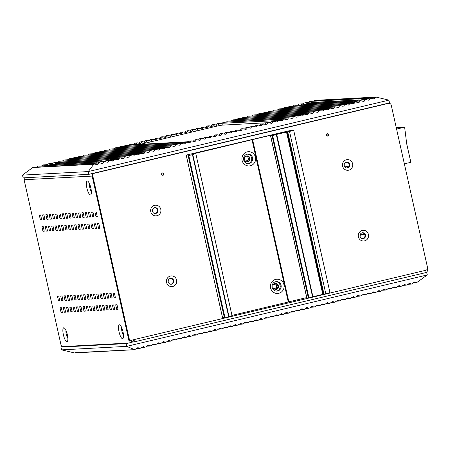 <?xml version="1.0" encoding="UTF-8"?>
<svg xmlns="http://www.w3.org/2000/svg" width="450" height="450" viewBox="0 0 450 450"><rect width="100%" height="100%" fill="white"/><g stroke="black" fill="none" stroke-linecap="round" stroke-linejoin="round"><path stroke-width="0.67" d="M425.723 272.616A2.379 2.284 -93.1 0 0 427.365 269.786L427.23 269.196M24.727 179.601L24.092 179.752L60.885 344.351A2.379 0.647 -103.4 0 0 62.061 346.635L128.829 343.046A2.379 0.647 -103.4 0 0 128.858 343.041L131.085 342.512A2.379 0.647 76.6 0 0 131.197 340.2A2.379 2.284 86.9 0 0 133.937 341.955A2.379 0.647 -103.4 0 0 133.965 341.949A2.379 0.647 -103.4 0 0 134.072 339.598L131.844 340.127A2.379 2.284 86.9 0 1 131.456 340.189L130.798 340.223A2.379 2.284 -93.1 0 1 128.447 338.377L92.171 176.091A2.379 2.284 -93.1 0 1 93.881 173.244L387.827 103.393A2.379 2.284 -93.1 0 1 388.215 103.337L388.873 103.303A2.379 2.284 86.9 0 0 388.479 103.359L389.486 102.904M133.442 339.75L133.937 341.955M388.479 103.359L94.534 173.211A2.379 2.284 86.9 0 0 92.824 176.057L129.099 338.338A2.379 2.284 86.9 0 0 131.456 340.189M249.322 158.282A2.97 2.857 86.9 0 0 246.713 155.976A2.97 2.857 -93.1 0 1 247.028 161.871A2.97 2.857 86.9 0 0 249.322 158.282M277.824 285.789A2.97 2.857 86.9 0 0 275.209 283.483A2.97 2.857 -93.1 0 1 275.529 289.384A2.97 2.857 86.9 0 0 277.824 285.789M170.769 284.248A2.97 2.857 86.9 0 0 170.454 278.347M133.999 341.938L425.655 272.632A2.379 0.647 76.6 0 0 425.689 272.632A2.379 0.647 76.6 0 0 425.79 270.281A2.379 2.284 86.9 0 0 427.5 267.435L391.224 105.148A2.379 2.284 86.9 0 0 388.873 103.303M328.641 134.668A1.187 1.142 -93.1 0 1 327.594 136.119A1.187 1.142 -93.1 0 1 326.413 135.197A1.187 1.142 -93.1 0 1 327.465 133.746A1.187 1.142 -93.1 0 1 328.641 134.668M163.856 173.829A1.187 1.142 -93.1 0 1 162.804 175.281A1.187 1.142 -93.1 0 1 161.629 174.358A1.187 1.142 -93.1 0 1 162.675 172.907A1.187 1.142 -93.1 0 1 163.856 173.829M278.483 285.756A2.97 2.857 86.9 0 0 275.535 283.449A2.97 2.857 86.9 0 0 272.914 287.077A2.97 2.857 86.9 0 0 275.856 289.384A2.97 2.857 86.9 0 0 278.483 285.756M249.981 158.243A2.97 2.857 86.9 0 0 247.039 155.936A2.97 2.857 86.9 0 0 244.412 159.57A2.97 2.857 86.9 0 0 247.354 161.876A2.97 2.857 86.9 0 0 249.981 158.243M362.593 238.663A2.97 2.857 86.9 0 0 362.278 232.768M154.969 213.536A2.97 2.857 86.9 0 0 154.648 207.641M346.787 167.957A2.97 2.857 86.9 0 0 346.472 162.056M327.139 133.813A1.187 1.142 -93.1 0 1 327.262 136.091M162.472 175.247A1.187 1.142 86.9 0 0 162.354 172.974M246.223 156.105A2.97 2.857 -93.1 0 1 246.532 161.792M274.725 283.618A2.97 2.857 -93.1 0 1 275.034 289.305M94.534 173.211L387.827 103.393M273.741 288.574L276.587 287.899M93.358 173.273L93.881 173.244A2.379 2.284 86.9 0 0 92.171 176.091L128.964 340.695L131.001 340.211M128.858 343.041A2.379 0.647 -103.4 0 0 128.964 340.695M131.085 342.512A2.379 0.647 76.6 0 1 131.057 342.517L128.891 343.035M121.624 327.454A4.759 1.294 -103.4 0 0 123.486 335.284M89.499 183.718A4.759 1.294 -103.4 0 0 91.356 191.542M65.987 330.446A4.759 1.294 -103.4 0 0 67.849 338.271M60.036 307.8L61.346 307.727L62.381 312.362L61.071 312.435L60.036 307.8M62.331 312.137L61.071 312.435M24.092 179.752L24.75 179.713A2.379 2.284 -93.1 0 1 25.144 177.756M63.309 307.62L64.62 307.553L65.655 312.188L64.344 312.261L63.309 307.62M66.583 307.446L67.894 307.378L68.929 312.013L67.618 312.081L66.583 307.446M69.857 307.271L71.162 307.198L72.203 311.839L70.892 311.906L69.857 307.271M73.131 307.097L74.436 307.024L75.476 311.659L74.166 311.732L73.131 307.097M76.399 306.917L77.709 306.849L78.744 311.484L77.439 311.558L76.399 306.917M79.672 306.743L80.983 306.669L82.018 311.31L80.713 311.377L79.672 306.743M82.946 306.568L84.257 306.495L85.292 311.136L83.981 311.203L82.946 306.568M86.22 306.388L87.531 306.321L88.566 310.956L87.255 311.029L86.22 306.388M89.494 306.214L90.804 306.146L91.839 310.781L90.529 310.849L89.494 306.214M92.767 306.039L94.073 305.966L95.113 310.607L93.802 310.674L92.767 306.039M96.041 305.865L97.346 305.792L98.387 310.427L97.076 310.5L96.041 305.865M99.309 305.685L100.62 305.618L101.655 310.252L100.35 310.326L99.309 305.685M102.583 305.511L103.894 305.443L104.929 310.078L103.618 310.146L102.583 305.511M105.857 305.336L107.168 305.263L108.203 309.904L106.892 309.971L105.857 305.336M109.131 305.162L110.441 305.089L111.476 309.724L110.166 309.797L109.131 305.162M112.404 304.982L113.715 304.914L114.75 309.549L113.439 309.623L112.404 304.982M115.678 304.808L116.983 304.74L118.024 309.375L116.713 309.442L115.678 304.808M57.448 296.207L58.753 296.134L59.794 300.774L58.483 300.842L57.448 296.207M60.716 296.032L62.027 295.959L63.062 300.594L61.757 300.668L60.716 296.032M63.99 295.853L65.301 295.785L66.336 300.42L65.025 300.493L63.99 295.853M67.264 295.678L68.574 295.611L69.609 300.246L68.299 300.313L67.264 295.678M70.538 295.504L71.848 295.431L72.883 300.071L71.572 300.139L70.538 295.504M73.811 295.329L75.122 295.256L76.157 299.891L74.846 299.964L73.811 295.329M77.085 295.149L78.39 295.082L79.431 299.717L78.12 299.79L77.085 295.149M80.353 294.975L81.664 294.902L82.699 299.543L81.394 299.61L80.353 294.975M83.627 294.801L84.938 294.728L85.972 299.363L84.668 299.436L83.627 294.801M86.901 294.621L88.211 294.553L89.246 299.188L87.936 299.261L86.901 294.621M90.174 294.446L91.485 294.379L92.52 299.014L91.209 299.081L90.174 294.446M93.448 294.272L94.759 294.199L95.794 298.839L94.483 298.907L93.448 294.272M96.722 294.098L98.027 294.024L99.067 298.659L97.757 298.733L96.722 294.098M99.996 293.918L101.301 293.85L102.341 298.485L101.031 298.558L99.996 293.918M103.264 293.743L104.574 293.676L105.609 298.311L104.304 298.378L103.264 293.743M106.538 293.569L107.848 293.496L108.883 298.136L107.578 298.204L106.538 293.569M109.811 293.394L111.122 293.321L112.157 297.956L110.846 298.029L109.811 293.394M113.085 293.214L114.396 293.147L115.431 297.782L114.12 297.855L113.085 293.214M41.901 226.654L43.206 226.586L44.246 231.221L42.936 231.294L41.901 226.654M45.174 226.479L46.479 226.412L47.52 231.047L46.209 231.114L45.174 226.479M48.443 226.305L49.753 226.232L50.788 230.873L49.483 230.94L48.443 226.305M51.716 226.131L53.027 226.058L54.062 230.692L52.757 230.766L51.716 226.131M54.99 225.951L56.301 225.883L57.336 230.518L56.025 230.591L54.99 225.951M58.264 225.776L59.574 225.709L60.609 230.344L59.299 230.411L58.264 225.776M61.538 225.602L62.848 225.529L63.883 230.169L62.572 230.237L61.538 225.602M64.811 225.428L66.116 225.354L67.157 229.989L65.846 230.062L64.811 225.428M68.085 225.248L69.39 225.18L70.431 229.815L69.12 229.888L68.085 225.248M71.353 225.073L72.664 225L73.699 229.641L72.394 229.708L71.353 225.073M74.627 224.899L75.938 224.826L76.972 229.461L75.668 229.534L74.627 224.899M77.901 224.719L79.211 224.651L80.246 229.286L78.936 229.359L77.901 224.719M81.174 224.544L82.485 224.477L83.52 229.112L82.209 229.179L81.174 224.544M84.448 224.37L85.759 224.297L86.794 228.938L85.483 229.005L84.448 224.37M87.722 224.196L89.027 224.123L90.067 228.757L88.757 228.831L87.722 224.196M90.996 224.016L92.301 223.948L93.336 228.583L92.031 228.656L90.996 224.016M94.264 223.841L95.574 223.774L96.609 228.409L95.304 228.476L94.264 223.841M97.538 223.667L98.848 223.594L99.883 228.234L98.573 228.302L97.538 223.667M39.307 215.066L40.618 214.993L41.653 219.628L40.343 219.701L39.307 215.066M42.581 214.886L43.892 214.819L44.927 219.454L43.616 219.527L42.581 214.886M45.855 214.712L47.166 214.644L48.201 219.279L46.89 219.347L45.855 214.712M49.129 214.537L50.434 214.464L51.474 219.105L50.164 219.172L49.129 214.537M52.402 214.363L53.708 214.29L54.748 218.925L53.438 218.998L52.402 214.363M55.671 214.183L56.981 214.116L58.016 218.751L56.711 218.824L55.671 214.183M58.944 214.009L60.255 213.941L61.29 218.576L59.979 218.644L58.944 214.009M62.218 213.834L63.529 213.761L64.564 218.402L63.253 218.469L62.218 213.834M65.492 213.654L66.803 213.587L67.837 218.222L66.527 218.295L65.492 213.654M68.766 213.48L70.076 213.412L71.111 218.047L69.801 218.121L68.766 213.48M72.039 213.306L73.344 213.232L74.385 217.873L73.074 217.941L72.039 213.306M75.308 213.131L76.618 213.058L77.653 217.693L76.348 217.766L75.308 213.131M78.581 212.951L79.892 212.884L80.927 217.519L79.622 217.592L78.581 212.951M81.855 212.777L83.166 212.709L84.201 217.344L82.89 217.412L81.855 212.777M85.129 212.602L86.439 212.529L87.474 217.17L86.164 217.237L85.129 212.602M88.403 212.428L89.713 212.355L90.748 216.99L89.438 217.063L88.403 212.428M91.676 212.248L92.981 212.181L94.022 216.816L92.711 216.889L91.676 212.248M94.95 212.074L96.255 212.006L97.296 216.641L95.985 216.709L94.95 212.074M122.552 338.692A7.133 1.935 -103.4 0 0 123.114 338.271A7.133 1.935 -103.4 0 0 122.884 331.29A7.133 1.935 -103.4 0 0 119.948 324.951A7.133 1.935 -103.4 0 0 119.447 324.782A7.133 1.935 -103.4 0 0 119.036 331.841A7.133 1.935 -103.4 0 0 122.552 338.692M90.427 194.957A7.133 1.935 -103.4 0 0 90.984 194.535A7.133 1.935 -103.4 0 0 90.754 187.554A7.133 1.935 -103.4 0 0 87.817 181.215A7.133 1.935 -103.4 0 0 87.317 181.046A7.133 1.935 -103.4 0 0 86.906 188.106A7.133 1.935 -103.4 0 0 90.427 194.957M66.915 341.685A7.133 1.935 -103.4 0 0 67.472 341.263A7.133 1.935 -103.4 0 0 67.247 334.277A7.133 1.935 -103.4 0 0 64.311 327.943A7.133 1.935 -103.4 0 0 63.804 327.774A7.133 1.935 -103.4 0 0 63.399 334.834A7.133 1.935 -103.4 0 0 66.915 341.685M65.604 311.963L64.344 312.261M68.878 311.782L67.618 312.081M72.152 311.608L70.892 311.906M75.42 311.434L74.166 311.732M78.694 311.254L77.439 311.558M81.968 311.079L80.713 311.377M85.241 310.905L83.981 311.203M88.515 310.731L87.255 311.029M91.789 310.551L90.529 310.849M95.062 310.376L93.802 310.674M98.331 310.202L97.076 310.5M101.604 310.027L100.35 310.326M104.878 309.848L103.618 310.146M108.152 309.673L106.892 309.971M111.426 309.499L110.166 309.797M114.699 309.319L113.439 309.623M117.973 309.144L116.713 309.442M59.738 300.544L58.483 300.842M63.011 300.369L61.757 300.668M66.285 300.189L65.025 300.493M69.559 300.015L68.299 300.313M72.832 299.841L71.572 300.139M76.106 299.666L74.846 299.964M79.38 299.486L78.12 299.79M82.648 299.312L81.394 299.61M85.922 299.137L84.668 299.436M89.196 298.963L87.936 299.261M92.469 298.783L91.209 299.081M95.743 298.609L94.483 298.907M99.017 298.434L97.757 298.733M102.285 298.26L101.031 298.558M105.559 298.08L104.304 298.378M108.832 297.906L107.578 298.204M112.106 297.731L110.846 298.029M115.38 297.551L114.12 297.855M44.196 230.996L42.936 231.294M47.469 230.816L46.209 231.114M50.738 230.642L49.483 230.94M54.011 230.468L52.757 230.766M57.285 230.287L56.025 230.591M60.559 230.113L59.299 230.411M63.833 229.939L62.572 230.237M67.106 229.764L65.846 230.062M70.374 229.584L69.12 229.888M73.648 229.41L72.394 229.708M76.922 229.236L75.668 229.534M80.196 229.061L78.936 229.359M83.469 228.881L82.209 229.179M86.743 228.707L85.483 229.005M90.017 228.532L88.757 228.831M93.285 228.352L92.031 228.656M96.559 228.178L95.304 228.476M99.832 228.004L98.573 228.302M41.602 219.403L40.343 219.701M44.876 219.229L43.616 219.527M48.15 219.049L46.89 219.347M51.424 218.874L50.164 219.172M54.692 218.7L53.438 218.998M57.966 218.52L56.711 218.824M61.239 218.346L59.979 218.644M64.513 218.171L63.253 218.469M67.787 217.997L66.527 218.295M71.061 217.817L69.801 218.121M74.334 217.643L73.074 217.941M77.603 217.468L76.348 217.766M80.876 217.294L79.622 217.592M84.15 217.114L82.89 217.412M87.424 216.939L86.164 217.237M90.698 216.765L89.438 217.063M93.971 216.585L92.711 216.889M97.239 216.411L95.985 216.709M396.242 127.603L404.629 127.153L396.574 129.066M404.629 127.153L406.693 143.752L410.839 162.298L404.348 163.845M426.527 272.211L427.32 274.928L126.692 346.365L126.079 343.603L128.306 343.074M131.243 342.377L132.564 342.062M427.32 274.928L416.503 282.752M413.083 282.864L416.228 282.696L414.18 282.06M402.851 285.294L406.89 284.906L409.68 283.247L411.491 284.091L414.394 281.987M397.783 286.47L401.771 286.121L404.561 284.462L406.249 285.182M392.608 287.724L396.647 287.342L398.52 285.896L399.437 285.683L401.13 286.397M399.161 285.621L398.812 285.716M387.484 288.945L391.528 288.557L394.318 286.898L396.006 287.618M382.359 290.16L386.404 289.772L389.194 288.113L390.887 288.832M377.241 291.375L381.279 290.993L383.158 289.547L384.075 289.333L385.762 290.048M383.799 289.271L383.451 289.367M372.116 292.596L376.161 292.207L378.951 290.548L380.644 291.268M366.998 293.811L371.036 293.428L373.832 291.763L375.519 292.483M361.873 295.031L365.918 294.643L367.791 293.197L368.707 292.984L370.395 293.704M356.754 296.246L360.793 295.858L363.583 294.199L365.276 294.919M363.308 294.142L362.964 294.233M351.63 297.461L355.674 297.079L357.548 295.633L358.464 295.414L360.152 296.134M346.511 298.682L350.55 298.294L353.34 296.634L355.033 297.354M341.387 299.897L345.431 299.509L348.221 297.849L349.909 298.569M347.946 297.793L347.597 297.883M336.268 301.112L340.307 300.729L342.18 299.284L343.097 299.07L344.79 299.784M342.821 299.008L342.473 299.104M331.144 302.332L335.188 301.944L337.978 300.285L339.666 301.005M326.025 303.548L330.064 303.159L332.854 301.5L334.547 302.22M320.901 304.762L324.945 304.38L326.818 302.934L327.735 302.721L329.423 303.435M327.459 302.659L327.111 302.754M315.776 305.983L319.821 305.595L322.611 303.936L324.304 304.656M310.657 307.198L314.696 306.816L317.492 305.151L319.179 305.871M305.533 308.419L309.577 308.031L311.451 306.585L312.368 306.371L314.055 307.091M300.414 309.634L304.453 309.246L307.249 307.586L308.936 308.306M306.973 307.53L306.624 307.62M295.29 310.849L299.334 310.466L301.207 309.021L302.124 308.807L303.812 309.521M290.171 312.069L294.21 311.681L297 310.022L298.693 310.742M285.047 313.284L289.091 312.896L291.881 311.237L293.569 311.957M291.606 311.181L291.257 311.271M279.928 314.499L283.967 314.117L285.84 312.671L286.757 312.457L288.45 313.172M286.481 312.396L286.132 312.491M274.804 315.72L278.848 315.332L281.638 313.673L283.326 314.392M269.685 316.935L273.724 316.553L275.597 315.107L276.514 314.887L278.207 315.608M264.561 318.15L268.605 317.767L270.478 316.322L271.395 316.108L273.082 316.822M271.119 316.046L270.771 316.142M259.442 319.371L263.481 318.983L266.271 317.323L267.964 318.043M254.317 320.586L258.362 320.203L260.235 318.757L261.152 318.538L262.839 319.258M249.193 321.806L253.237 321.418L256.028 319.759L257.721 320.479M244.074 323.021L248.113 322.633L250.909 320.974L252.596 321.694M250.633 320.918L250.284 321.007M238.95 324.236L242.994 323.854L244.868 322.408L245.784 322.194L247.472 322.909M233.831 325.457L237.87 325.069L240.66 323.409L242.353 324.129M228.707 326.672L232.751 326.284L235.541 324.624L237.229 325.344M235.266 324.568L234.917 324.658M223.588 327.887L227.627 327.504L229.5 326.059L230.417 325.845L232.11 326.559M230.141 325.783L229.798 325.879M218.464 329.108L222.508 328.719L225.298 327.06L226.986 327.78M213.345 330.322L217.384 329.94L219.257 328.494L220.174 328.275L221.867 328.995M208.221 331.537L212.265 331.155L214.138 329.709L215.055 329.496L216.743 330.216M214.779 329.434L214.431 329.529M203.102 332.758L207.141 332.37L209.931 330.711L211.624 331.431M197.977 333.973L202.022 333.591L203.895 332.145L204.812 331.926L206.499 332.646M192.859 335.194L196.898 334.806L199.688 333.146L201.381 333.866M187.734 336.409L191.779 336.021L194.569 334.361L196.256 335.081M194.293 334.305L193.944 334.395M182.61 337.624L186.654 337.241L188.528 335.796L189.444 335.582L191.138 336.296M177.491 338.844L181.53 338.456L184.326 336.797L186.013 337.517M172.367 340.059L176.411 339.671L179.201 338.012L180.889 338.732M178.926 337.956L178.577 338.046M167.248 341.274L171.287 340.892L173.166 339.446L174.077 339.233L175.77 339.947M173.807 339.171L173.458 339.266M162.124 342.495L166.168 342.107L168.958 340.447L170.646 341.168M157.005 343.71L161.044 343.327L162.917 341.882L163.834 341.662L165.527 342.382M163.558 341.606L163.215 341.696M151.881 344.931L155.925 344.543L157.798 343.097L158.715 342.883L160.403 343.603M158.439 342.821L158.091 342.917M146.818 346.101L150.801 345.757L153.591 344.098L155.284 344.818M141.638 347.361L145.682 346.978L147.555 345.532L148.472 345.313L150.159 346.033M136.519 348.581L140.558 348.193L143.347 346.534L145.041 347.254M75.015 352.671L134.522 349.65L138.229 347.749L139.916 348.469M137.953 347.692L137.604 347.782M134.696 349.695L74.486 352.929L61.566 349.864L126.692 346.365L134.781 349.695M63.174 346.579L60.947 347.108L126.079 343.603M61.566 349.864L60.947 347.108M141.547 347.428L144.951 347.248M146.931 346.134L150.075 346.033M397.89 286.498L401.04 286.397M402.587 285.306L403.256 285.103M411.491 284.091L407.683 284.293M276.688 287.685L273.577 288.399M275.608 284.012L273.493 284.512M275.743 284.108L276.548 287.691M364.573 234.253L360.011 235.339M360.011 235.311L364.562 234.231M360.146 234.697L364.207 233.73M349.026 165.926L344.858 166.916M344.88 163.007L347.563 162.366M247.961 160.611L245.126 160.948M246.409 161.758L246.842 161.657M376.346 97.104L375.457 97.329L374.496 98.736L373.579 98.955L370.598 98.173L369.371 99.951L368.454 100.17L366.126 99.557L365.209 99.776L364.252 101.171L363.336 101.391L361.001 100.778L360.084 100.991L359.128 102.386L358.211 102.606L355.882 101.992L354.966 102.212L354.009 103.607L353.093 103.821L350.758 103.213L349.841 103.427L348.885 104.822L347.968 105.041L345.634 104.428L344.723 104.647L343.766 106.037L342.849 106.256L340.515 105.643L339.598 105.862L338.642 107.258L337.725 107.471L335.391 106.864L334.474 107.078L333.523 108.472L332.606 108.692L330.272 108.079L329.355 108.298L328.399 109.688L327.482 109.907L325.147 109.294L324.231 109.513L323.28 110.908L319.112 110.728L318.156 112.123L317.239 112.343L314.904 111.729L313.988 111.949L313.031 113.338L312.114 113.558L309.786 112.944L308.869 113.164L307.912 114.559L306.996 114.778L304.661 114.165L303.744 114.384L302.788 115.774L301.871 115.993L299.543 115.38L298.626 115.599L297.669 116.994L296.752 117.208L294.418 116.601L293.501 116.814L292.545 118.209L291.628 118.429L289.299 117.816L288.382 118.035L287.426 119.424L286.509 119.644L284.175 119.031L283.258 119.25L282.302 120.645L278.139 120.465L277.183 121.86L276.266 122.079L273.932 121.466L273.015 121.686L272.059 123.075L271.142 123.294L268.808 122.681L267.891 122.901L266.94 124.296L262.772 124.116L261.816 125.511L260.899 125.73L258.564 125.117L257.648 125.336L256.691 126.726L255.78 126.945L253.446 126.332L252.529 126.551L251.572 127.946L250.656 128.166L248.321 127.552L247.404 127.772L246.448 129.161L245.531 129.381L243.203 128.767L242.286 128.987L241.329 130.382L237.161 130.202L236.205 131.597L235.288 131.816L232.959 131.203L232.042 131.422L231.086 132.812L230.169 133.031L227.835 132.418L226.918 132.638L225.962 134.032L221.799 133.852L220.843 135.248L219.926 135.467L217.592 134.854L216.675 135.073L215.719 136.463L214.802 136.682L212.468 136.069L211.556 136.288L210.6 137.683L206.432 137.503L205.476 138.898L204.559 139.118L202.224 138.504L201.308 138.724L200.357 140.119L199.44 140.332L197.106 139.719L196.189 139.939L195.232 141.334L194.316 141.553L191.981 140.94L191.064 141.159L190.108 142.549L189.197 142.768L186.862 142.155L185.946 142.374L184.989 143.769L184.072 143.983L181.738 143.376L180.821 143.589L179.865 144.984L178.948 145.204L176.619 144.591L175.703 144.81L174.746 146.199L173.829 146.419L171.495 145.806L170.578 146.025L169.622 147.42L165.459 147.24L164.503 148.635L163.586 148.854L161.252 148.241L160.335 148.461L159.379 149.85L158.462 150.069L156.133 149.456L155.216 149.676L154.26 151.071L153.343 151.29L151.009 150.677L150.092 150.896L149.136 152.286L148.219 152.505L145.884 151.892L144.968 152.111L144.017 153.506L139.849 153.326L138.892 154.721L137.976 154.941L135.641 154.328L134.724 154.547L133.774 155.936L132.857 156.156L130.523 155.542L129.606 155.762L128.649 157.157L127.733 157.371L125.398 156.763L124.481 156.977L123.525 158.372L122.614 158.591L120.279 157.978L119.362 158.197L118.406 159.587L117.489 159.806L115.155 159.193L114.238 159.412L113.282 160.808L109.119 160.627L108.163 162.023L107.246 162.242L104.912 161.629L103.995 161.848L103.039 163.237L102.122 163.457L99.793 162.844L98.876 163.063L97.92 164.458L97.003 164.678L94.652 164.059L93.746 164.261L88.284 171.574L88.903 174.33L389.531 102.892L388.912 100.136L375.986 97.065M313.588 101.233L315.298 100.389M375.846 97.076L315.124 100.344M93.746 164.261L32.698 167.541L22.5 175.106L88.284 171.574L388.912 100.136M94.652 164.059L94.264 164.008M99.793 162.844L99.399 162.793M102.51 163.507L102.122 163.457M104.912 161.629L104.524 161.578M110.036 160.414L109.648 160.363M112.646 161.072L112.365 161.021M115.155 159.193L114.767 159.143M120.279 157.978L119.891 157.928M123.002 158.642L122.614 158.591M125.398 156.763L125.01 156.707M130.523 155.542L130.134 155.492M135.641 154.328L135.253 154.277M138.364 154.991L137.976 154.941M140.766 153.112L140.377 153.056M145.884 151.892L145.496 151.841M148.5 152.556L148.219 152.505M151.009 150.677L150.621 150.626M156.133 149.456L155.739 149.406M158.85 150.12L158.462 150.069M161.252 148.241L160.864 148.191M166.376 147.026L165.982 146.976M168.986 147.684L168.705 147.634M171.495 145.806L171.107 145.755M176.619 144.591L176.231 144.54M179.342 145.254L178.948 145.204M181.738 143.376L181.35 143.319M186.862 142.155L186.474 142.104M191.981 140.94L191.593 140.889M194.704 141.604L194.316 141.553M197.106 139.719L196.718 139.669M202.224 138.504L201.836 138.454M207.349 137.289L206.961 137.239M212.468 136.069L212.079 136.018M215.19 136.733L214.802 136.682M217.592 134.854L217.204 134.803M222.716 133.639L222.322 133.582M225.326 134.297L225.045 134.246M227.835 132.418L227.447 132.368M232.959 131.203L232.566 131.153M235.682 131.867L235.288 131.816M238.078 129.988L237.69 129.932M243.203 128.767L242.814 128.717M245.812 129.431L245.531 129.381M248.321 127.552L247.933 127.502M251.044 128.216L250.656 128.166M253.446 126.332L253.058 126.281M258.564 125.117L258.176 125.066M263.689 123.902L263.301 123.851M268.808 122.681L268.419 122.631M271.53 123.345L271.142 123.294M273.932 121.466L273.544 121.416M279.051 120.251L278.662 120.195M281.666 120.909L281.385 120.859M284.175 119.031L283.787 118.98M289.299 117.816L288.906 117.765M292.016 118.479L291.628 118.429M294.418 116.601L294.03 116.544M299.543 115.38L299.154 115.329M302.152 116.044L301.871 115.993M304.661 114.165L304.273 114.114M307.384 114.829L306.996 114.778M309.786 112.944L309.397 112.894M312.396 113.608L312.114 113.558M314.904 111.729L314.516 111.679M320.029 110.514L319.641 110.464M325.147 109.294L324.759 109.243M327.87 109.957L327.482 109.907M330.272 108.079L329.884 108.028M335.391 106.864L335.002 106.808M340.515 105.643L340.127 105.593M345.634 104.428L345.246 104.377M348.356 105.092L347.968 105.041M350.758 103.213L350.37 103.157M355.882 101.992L355.489 101.942M358.493 102.656L358.211 102.606M361.001 100.778L360.613 100.727M363.724 101.441L363.336 101.391M366.126 99.557L365.738 99.506M368.848 100.221L368.454 100.17M88.903 174.33L23.119 177.868L22.5 175.106M370.598 98.173L309.786 101.441L308.272 102.606M306.697 103.629L307.524 102.876L305.055 102.842M310.551 103.016L308.244 102.606L304.869 102.786M304.138 103.061L303.002 103.933M301.365 104.861L301.984 104.119L299.936 104.057M301.984 104.119L302.541 103.854L299.751 104.006M299.019 104.276L298.029 105.041M301.331 104.923L298.159 105.998L297.782 105.283L294.812 105.278M298.108 105.036L294.626 105.221M293.895 105.491L292.905 106.256M349.841 103.427L289.693 106.492M288.776 106.712L287.786 107.471M344.723 104.647L284.569 107.707M345.099 104.394L284.383 107.657M283.652 107.927L282.662 108.692M339.598 105.862L279.45 108.928M339.981 105.609L279.259 108.872M278.533 109.142L277.543 109.907M334.474 107.078L274.326 110.143M334.856 106.824L274.14 110.093M273.409 110.362L272.419 111.122M329.355 108.298L269.207 111.358M268.29 111.578L267.294 112.343M324.231 109.513L264.082 112.579M324.613 109.26L263.897 112.522M263.166 112.798L262.176 113.558M319.112 110.728L258.958 113.794M319.489 110.481L258.773 113.743M258.047 114.013L257.051 114.778M313.988 111.949L253.839 115.014M252.922 115.228L251.933 115.993M308.869 113.164L248.715 116.229M247.798 116.449L246.808 117.208M303.744 114.384L243.596 117.444M304.127 114.131L243.411 117.394M242.679 117.664L241.689 118.429M298.626 115.599L238.472 118.665M299.002 115.346L238.286 118.609M237.555 118.879L236.565 119.644M293.501 116.814L233.353 119.88M232.436 120.099L231.446 120.859M288.382 118.035L228.229 121.095M288.759 117.782L228.043 121.044M227.312 121.314L226.322 122.079M283.258 119.25L223.11 122.316M283.641 118.997L222.919 122.259M222.193 122.529L220.995 123.452M135.456 144.591L136.851 143.128A0.951 0.917 -93.1 0 1 137.767 142.909L139.646 143.55A0.951 0.917 86.9 0 0 140.558 143.331L141.975 141.913A0.951 0.917 -93.1 0 1 142.892 141.694L144.765 142.329A0.951 0.917 86.9 0 0 145.682 142.11L147.099 140.692A0.951 0.917 -93.1 0 1 148.011 140.479L149.889 141.114A0.951 0.917 86.9 0 0 150.806 140.895L152.218 139.477A0.951 0.917 -93.1 0 1 153.135 139.258L155.008 139.894A0.951 0.917 86.9 0 0 155.925 139.68L157.343 138.263A0.951 0.917 -93.1 0 1 158.259 138.043L160.132 138.679A0.951 0.917 86.9 0 0 161.049 138.459L162.461 137.042A0.951 0.917 -93.1 0 1 163.378 136.828L165.251 137.464A0.951 0.917 86.9 0 0 166.168 137.244L167.586 135.827A0.951 0.917 -93.1 0 1 168.502 135.608L170.376 136.243A0.951 0.917 86.9 0 0 171.292 136.029L172.704 134.612A0.951 0.917 -93.1 0 1 173.621 134.392L175.494 135.028A0.951 0.917 86.9 0 0 176.411 134.809L177.829 133.391A0.951 0.917 -93.1 0 1 178.746 133.172L180.619 133.813A0.951 0.917 86.9 0 0 181.536 133.594L182.947 132.176A0.951 0.917 -93.1 0 1 183.864 131.957L185.737 132.593A0.951 0.917 86.9 0 0 186.654 132.379L188.072 130.956A0.951 0.917 -93.1 0 1 188.989 130.742L190.862 131.377A0.951 0.917 86.9 0 0 191.779 131.158L193.191 129.741A0.951 0.917 -93.1 0 1 194.107 129.521L195.981 130.162A0.951 0.917 86.9 0 0 196.898 129.943L198.315 128.526A0.951 0.917 -93.1 0 1 199.232 128.306L201.105 128.942A0.951 0.917 86.9 0 0 202.022 128.722L203.434 127.305A0.951 0.917 -93.1 0 1 204.351 127.091L206.229 127.727A0.951 0.917 86.9 0 0 207.141 127.508L208.558 126.09A0.951 0.917 -93.1 0 1 209.475 125.871L211.348 126.506A0.951 0.917 86.9 0 0 212.265 126.293L213.683 124.875A0.951 0.917 -93.1 0 1 214.594 124.656L216.534 125.286L217.558 125.066L219.336 123.626L217.069 123.75L217.986 123.531M275.822 120.668L217.8 123.48M217.069 123.75L215.499 124.959M213.683 124.875L211.95 124.965L212.867 124.746M211.95 124.965L210.375 126.18M208.558 126.09L206.826 126.186L207.743 125.966M209.143 125.826L207.557 125.91M206.826 126.186L205.251 127.395M203.434 127.305L201.707 127.401L202.624 127.181M204.019 127.041L202.433 127.131M201.707 127.401L200.132 128.61M198.315 128.526L196.583 128.616L197.499 128.402M196.583 128.616L195.007 129.831M193.191 129.741L191.464 129.836L192.375 129.617M193.776 129.476L192.189 129.561M191.464 129.836L189.889 131.046M188.072 130.956L186.339 131.051L187.256 130.832M188.657 130.697L187.071 130.781M186.339 131.051L184.764 132.261M182.947 132.176L181.215 132.266L182.132 132.053M183.532 131.912L181.946 131.996M181.215 132.266L179.646 133.481M177.829 133.391L176.096 133.487L177.013 133.267M176.096 133.487L174.521 134.696M172.704 134.612L170.972 134.702L171.889 134.483M173.289 134.347L171.703 134.432M170.972 134.702L169.403 135.917M167.586 135.827L165.853 135.917L166.77 135.703M168.171 135.562L166.584 135.647M165.853 135.917L164.278 137.132M162.461 137.042L160.729 137.138L161.646 136.918M163.046 136.778L161.46 136.868M160.729 137.138L159.154 138.347M157.343 138.263L155.61 138.352L156.527 138.133M155.61 138.352L154.035 139.567M152.218 139.477L150.486 139.573L151.403 139.354M152.803 139.213L151.217 139.297M150.486 139.573L148.911 140.782M147.099 140.692L145.367 140.788L146.284 140.569M147.684 140.434L146.093 140.518M145.367 140.788L143.792 141.998M141.975 141.913L140.243 142.003L141.159 141.789M140.243 142.003L138.668 143.218M136.851 143.128L135.124 143.224L136.041 143.004M137.436 142.864L135.849 142.948M135.124 143.224L133.678 144.332M132.66 144.298L133.178 144.101L132.66 144.298L132.902 144.726L132.66 144.298L129.999 144.439L130.916 144.219M132.953 144.051L130.731 144.169M129.999 144.439L129.009 145.204M185.946 142.374L125.792 145.44M186.322 142.121L125.606 145.384M124.881 145.654L123.885 146.419M180.821 143.589L120.673 146.655M119.756 146.874L118.766 147.634M175.703 144.81L115.549 147.87M176.079 144.557L115.363 147.819M114.632 148.089L113.642 148.854M170.578 146.025L110.43 149.091M170.961 145.772L110.244 149.034M109.513 149.31L108.523 150.069M165.459 147.24L105.306 150.306M165.836 146.987L105.12 150.255M104.389 150.525L103.399 151.284M160.335 148.461L100.187 151.526M99.27 151.74L98.28 152.505M155.216 149.676L95.062 152.741M155.593 149.422L94.877 152.685M94.146 152.961L93.156 153.72M150.092 150.896L89.944 153.956M150.474 150.643L89.752 153.906M89.027 154.176L88.037 154.941M144.968 152.111L84.819 155.177M83.903 155.391L82.913 156.156M139.849 153.326L79.701 156.392M140.231 153.073L79.509 156.336M78.784 156.611L77.788 157.371M134.724 154.547L74.576 157.607M135.107 154.294L74.391 157.556M73.659 157.826L72.669 158.591M129.606 155.762L69.457 158.828M129.983 155.509L69.266 158.771M68.541 159.041L67.545 159.806M124.481 156.977L64.333 160.042M63.416 160.262L62.426 161.021M119.362 158.197L59.209 161.257M58.292 161.477L57.302 162.242M55.867 163.26L56.728 162.506L54.09 162.478M59.541 162.529L53.904 162.422M53.173 162.697L52.042 163.569M50.355 164.498L51.002 163.755L48.966 163.693M51.002 163.755L51.576 163.491L48.78 163.643M48.049 163.912L47.047 164.683M46.322 165.656L46.564 164.936L43.847 164.914M42.93 165.127L41.94 165.893M98.876 163.063L38.723 166.129M99.253 162.81L38.537 166.072M37.806 166.348L36.827 167.102M32.698 167.541L33.593 167.338M94.123 164.025L33.401 167.287M360.889 100.311L359.027 99.939L357.863 100.17L357.036 100.929M300.088 105.159L348.711 102.381L348.12 102.578L348.497 103.292L351.669 102.218M361.834 99.788L360.501 100.733M357.396 100.969L355.59 101.942M297.782 105.283L298.373 105.086L297.782 105.283M299.475 105.514L298.373 105.086M305.348 104.569L302.889 103.899M307.524 102.876L308.689 102.645M349.808 102.808L348.711 102.381M306.743 103.629L352.879 101.149L351.697 102.156M305.252 104.653L307.058 103.674M355.686 101.863L353.228 101.194M310.157 103.444L311.496 102.493M311.282 102.442L359.027 99.939M274.821 121.989L276.39 120.392M219.336 123.626L220.652 123.39M266.563 122.76L222.328 125.139A5.946 0.281 -12.6 0 0 215.123 126.546L140.293 144.332M216.534 125.286L216.889 125.331M270.517 122.546L268.644 122.647M201.308 138.724L199.581 138.814L198.349 140.046M192.971 141.457L194.462 140.029L195.373 139.815M273.015 121.686L271.282 121.776A0.951 0.917 -93.1 0 1 271.868 121.511L273.398 121.433M271.282 121.776L270.056 123.008M267.891 122.901L266.164 122.996A0.951 0.917 -93.1 0 1 266.749 122.732L268.273 122.647M266.164 122.996L264.932 124.228M262.772 124.116L261.039 124.211A0.951 0.917 -93.1 0 1 261.624 123.947L263.154 123.868M261.039 124.211L259.808 125.443M257.648 125.336L255.921 125.426A0.951 0.917 -93.1 0 1 256.5 125.162L258.03 125.083M255.921 125.426L254.689 126.658M252.529 126.551L250.796 126.647A0.951 0.917 -93.1 0 1 251.381 126.383L252.906 126.298M250.796 126.647L249.564 127.879M247.404 127.772L245.672 127.862A0.951 0.917 -93.1 0 1 246.257 127.597L247.787 127.519M245.672 127.862L244.446 129.094M242.286 128.987L240.553 129.077A0.951 0.917 -93.1 0 1 241.138 128.818L242.662 128.734M240.553 129.077L239.321 130.314M237.161 130.202L235.429 130.297A0.951 0.917 -93.1 0 1 236.014 130.033L237.544 129.949M235.429 130.297L234.203 131.529M232.042 131.422L230.31 131.513A0.951 0.917 -93.1 0 1 230.895 131.248L232.419 131.169M230.31 131.513L229.078 132.744M226.918 132.638L225.186 132.733A0.951 0.917 -93.1 0 1 225.771 132.469L227.301 132.384M225.186 132.733L223.959 133.965M221.799 133.852L220.067 133.948A0.951 0.917 -93.1 0 1 220.652 133.684L222.176 133.599M220.067 133.948L218.835 135.18M216.675 135.073L214.942 135.163A0.951 0.917 -93.1 0 1 215.528 134.899L217.058 134.82M214.942 135.163L213.716 136.395M211.556 136.288L209.824 136.384A0.951 0.917 -93.1 0 1 210.409 136.119L211.933 136.035M209.824 136.384L208.592 137.616M206.432 137.503L204.699 137.599A0.951 0.917 -93.1 0 1 205.284 137.334L206.814 137.256M204.699 137.599L203.473 138.831M199.581 138.814A0.951 0.917 -93.1 0 1 200.166 138.555L201.69 138.471M196.189 139.939L194.462 140.029M134.691 144.754L133.178 144.101M132.902 144.726L187.2 141.806L189.697 141.064M109.879 159.823L107.066 159.801L106.2 160.554M98.449 162.855L100.873 161.848M110.616 159.441L109.395 160.38M106.414 160.605L104.659 161.584M48.111 165.561L50.535 164.554M49.371 164.784L97.571 162.023L96.902 162.231L96.66 162.951M46.564 164.936L47.233 164.728L46.564 164.936M48.994 165.369L47.233 164.728M99.326 162.664L97.571 162.023M55.772 163.266L101.914 160.785L100.693 161.792M54.326 164.284L56.076 163.311M54.422 164.199L51.93 163.536M104.76 161.494L102.268 160.83M59.057 163.086L60.277 162.146M56.728 162.506L57.977 162.27M60.098 162.09L108.315 159.564M194.591 153.523L252.338 139.646L288.613 301.928L231.958 315.411M306.709 297.585L288.608 301.894M272.672 135.602L308.947 297.883L306.816 298.063L270.54 135.782L272.672 135.602L276.711 134.398L312.902 296.707M308.947 297.883L312.615 297.011L276.339 134.73M312.947 296.916L276.671 134.634L312.947 296.916L312.615 297.011M323.426 294.238L287.151 131.957L289.507 131.422A5.946 0.281 -12.6 0 0 293.676 130.213L329.946 292.494A5.946 0.281 167.4 0 1 325.783 293.704L312.986 296.685M224.274 317.301L222.463 317.391L186.193 155.109L190.097 154.901L188.145 155.655L192.791 154.569L195.727 153.309L192.285 153.973M188.741 155.542L225.011 317.829L224.421 317.942L188.167 155.655L224.421 317.942M225.011 317.829L228.746 316.941L192.471 154.659M232.003 315.596L195.727 153.309L232.003 315.596L228.746 316.941M247.213 151.869A7.133 6.857 -93.1 0 1 255.448 157.236A7.133 6.857 -93.1 0 1 250.324 165.774A7.133 6.857 -93.1 0 1 242.089 160.408A7.133 6.857 -93.1 0 1 247.213 151.869M275.715 279.377A7.133 6.857 -93.1 0 1 283.95 284.743A7.133 6.857 -93.1 0 1 278.82 293.287A7.133 6.857 -93.1 0 1 270.585 287.916A7.133 6.857 -93.1 0 1 275.715 279.377M194.558 153.382L193.725 153.692M192.279 153.951L193.691 153.551M293.676 130.213A5.946 0.281 -12.6 0 0 293.439 130.185L292.584 130.23A5.946 0.281 -12.6 0 0 285.384 131.642L186.193 155.109M287.151 131.957L323.359 294.244M276.711 134.398L287.083 131.957M286.521 131.867L270.54 135.782M286.487 131.704L274.523 134.353L274.607 134.724M252.321 139.641L274.523 134.353M275.901 281.666A4.759 4.573 -93.1 0 1 276.407 291.116M247.399 154.159A4.759 4.573 -93.1 0 1 247.905 163.609M275.574 281.728A4.759 4.573 -93.1 0 1 281.137 285.711A4.759 4.573 -93.1 0 1 276.868 291.116A4.759 4.573 -93.1 0 1 275.574 281.728M247.078 154.221A4.759 4.573 -93.1 0 1 252.641 158.203A4.759 4.573 -93.1 0 1 248.366 163.609A4.759 4.573 -93.1 0 1 247.078 154.221M129.099 338.338L128.447 338.377M173.717 280.62A2.97 2.857 86.9 0 0 170.775 278.314C168.823 278.752 167.979 279.968 168.244 281.953C168.744 283.494 169.695 284.259 171.096 284.248A2.97 2.857 86.9 0 0 173.717 280.62M166.579 282.437A5.349 5.141 -93.1 0 1 170.426 276.03A5.349 5.141 -93.1 0 1 176.602 280.058A5.349 5.141 -93.1 0 1 172.755 286.464A5.349 5.141 -93.1 0 1 166.579 282.437M425.79 270.281L134.072 339.598M368.421 234.472A5.349 5.141 -93.1 0 1 364.579 240.879A5.349 5.141 -93.1 0 1 358.402 236.852A5.349 5.141 -93.1 0 1 362.244 230.445A5.349 5.141 -93.1 0 1 368.421 234.472M160.796 209.346A5.349 5.141 -93.1 0 1 156.949 215.752A5.349 5.141 -93.1 0 1 150.773 211.725A5.349 5.141 -93.1 0 1 154.62 205.318A5.349 5.141 -93.1 0 1 160.796 209.346M352.614 163.766A5.349 5.141 -93.1 0 1 348.772 170.173A5.349 5.141 -93.1 0 1 342.596 166.146A5.349 5.141 -93.1 0 1 346.438 159.739A5.349 5.141 -93.1 0 1 352.614 163.766M362.919 238.669A2.97 2.857 86.9 0 0 365.541 235.035A2.97 2.857 86.9 0 0 362.599 232.729C360.641 233.173 359.798 234.382 360.067 236.374C360.568 237.915 361.513 238.68 362.919 238.669M155.289 213.542A2.97 2.857 86.9 0 0 157.911 209.908A2.97 2.857 86.9 0 0 154.969 207.602C153.017 208.041 152.173 209.256 152.438 211.241C152.938 212.788 153.889 213.553 155.289 213.542M347.113 167.957A2.97 2.857 86.9 0 0 349.734 164.329A2.97 2.857 86.9 0 0 346.793 162.023C344.835 162.461 343.997 163.676 344.261 165.662C344.762 167.203 345.713 167.968 347.113 167.957M92.824 176.057L24.75 179.713M314.398 100.614L375.457 97.329M373.044 98.814L374.496 98.736M367.926 100.029L369.371 99.951M354.966 102.212L350.421 102.454M352.558 103.68L354.009 103.607M357.683 102.465L359.128 102.386M360.084 100.991L356.468 101.188M352.322 101.413L306.129 103.894M304.493 104.383L305.64 104.321M362.801 101.25L364.252 101.171M354.831 101.677L355.978 101.616M365.209 99.776L361.164 99.996M357.863 100.17L310.832 102.701M347.434 104.901L348.885 104.822M342.315 106.116L343.766 106.037M337.191 107.331L338.642 107.258M332.072 108.551L333.523 108.472M326.947 109.766L328.399 109.688M321.829 110.987L323.28 110.908M316.704 112.202L318.156 112.123M311.586 113.417L313.031 113.338M306.461 114.638L307.912 114.559M301.343 115.853L302.788 115.774M296.218 117.067L297.669 116.994M291.094 118.288L292.545 118.209M285.975 119.503L287.426 119.424M280.851 120.724L282.302 120.645M278.139 120.465L275.873 120.589M275.732 121.939L277.183 121.86M216.079 125.145L217.558 125.066M221.974 123.559L222.328 125.139M214.706 124.695L215.123 126.546M139.213 143.404L140.558 143.331M198.906 140.192L200.357 140.119M136.766 143.213L137.059 144.506M134.319 144.607L135.501 144.546M193.781 141.412L195.232 141.334M191.064 141.159L188.376 141.3M188.662 142.627L190.108 142.549M183.538 143.843L184.989 143.769M178.419 145.063L179.865 144.984M173.295 146.278L174.746 146.199M168.176 147.499L169.622 147.42M163.052 148.714L164.503 148.635M157.928 149.929L159.379 149.85M152.809 151.149L154.26 151.071M147.684 152.364L149.136 152.286M142.566 153.579L144.017 153.506M137.441 154.8L138.892 154.721M132.322 156.015L133.774 155.936M127.198 157.23L128.649 157.157M122.079 158.451L123.525 158.372M116.955 159.666L118.406 159.587M103.995 161.848L99.709 162.079M101.593 163.316L103.039 163.237M106.712 162.101L108.163 162.023M109.119 160.627L105.508 160.824M101.34 161.049L55.176 163.53M53.578 164.014L54.697 163.952M111.836 160.886L113.282 160.808M103.916 161.308L105.036 161.252M114.238 159.412L110.025 159.638M107.066 159.801L59.693 162.343M96.469 164.537L97.92 164.458M144.338 142.183L145.682 142.11M204.024 138.977L205.476 138.898M149.456 140.968L150.806 140.895M209.149 137.762L210.6 137.683M154.581 139.753L155.925 139.68M214.268 136.541L215.719 136.463M159.705 138.532L161.049 138.459M219.392 135.326L220.843 135.248M164.824 137.317L166.168 137.244M224.511 134.111L225.962 134.032M169.948 136.097L171.292 136.029M229.635 132.891L231.086 132.812M175.067 134.882L176.411 134.809M234.759 131.676L236.205 131.597M180.191 133.667L181.536 133.594M239.878 130.455L241.329 130.382M185.31 132.446L186.654 132.379M245.002 129.24L246.448 129.161M190.434 131.231L191.779 131.158M250.121 128.025L251.572 127.946M195.553 130.016L196.898 129.943M255.246 126.804L256.691 126.726M200.678 128.796L202.022 128.722M260.364 125.589L261.816 125.511M205.796 127.581L207.141 127.508M265.489 124.374L266.94 124.296M210.921 126.366L212.265 126.293M270.608 123.154L272.059 123.075M288.281 302.023L252.006 139.742M229.067 316.856L192.791 154.569M222.486 317.396L186.21 155.109M289.507 131.422L325.783 293.704M324 294.126L287.724 131.844M286.509 132.075L322.785 294.356M272.098 135.714L308.374 297.996M306.906 298.074L270.636 135.793M273.949 134.466L274.033 134.859M252.568 139.545L288.844 301.832M133.543 342.011L131.327 342.129M425.689 272.632L133.965 341.949M389.599 103.388L389.492 102.915M416.419 282.746L412.993 282.932M136.429 348.649L139.826 348.463M151.791 344.998L155.194 344.812M156.915 343.777L160.318 343.598M162.034 342.562L165.437 342.377M167.158 341.348L170.561 341.162M172.282 340.127L175.68 339.947M177.401 338.912L180.804 338.726M182.526 337.691L185.923 337.511M187.644 336.476L191.047 336.296M192.769 335.261L196.166 335.076M197.888 334.041L201.291 333.861M203.012 332.826L206.409 332.646M208.131 331.611L211.534 331.425M213.255 330.39L216.658 330.21M218.374 329.175L221.777 328.989M223.498 327.96L226.901 327.774M228.617 326.739L232.02 326.559M233.741 325.524L237.144 325.339M238.866 324.304L242.263 324.124M243.984 323.089L247.388 322.909M249.109 321.874L252.506 321.688M254.227 320.653L257.631 320.473M259.352 319.438L262.749 319.252M264.471 318.223L267.874 318.037M269.595 317.002L272.993 316.822M274.714 315.787L278.117 315.602M279.838 314.572L283.241 314.387M284.957 313.352L288.36 313.172M290.081 312.137L293.484 311.951M295.206 310.916L298.603 310.736M300.324 309.701L303.728 309.521M305.449 308.486L308.846 308.301M310.567 307.266L313.971 307.086M315.692 306.051L319.089 305.865M320.811 304.836L324.214 304.65M325.935 303.615L329.332 303.435M331.054 302.4L334.457 302.214M336.178 301.179L339.576 300.999M341.297 299.964L344.7 299.784M346.421 298.749L349.824 298.564M351.54 297.529L354.943 297.349M356.664 296.314L360.067 296.134M361.789 295.099L365.186 294.913M366.907 293.878L370.311 293.698M372.032 292.663L375.429 292.478M377.151 291.448L380.554 291.262M382.275 290.228L385.673 290.048M387.394 289.012L390.797 288.827M392.518 287.792L395.916 287.612M402.868 285.356L406.159 285.176M355.343 101.959L351.27 102.178M348.446 102.33L300.932 104.884M360.467 100.744L357.081 100.924M365.586 99.523L361.62 99.737M350.224 103.174L289.418 106.442M329.738 108.045L268.931 111.313M314.37 111.696L253.564 114.964M309.246 112.911L248.445 116.179M293.884 116.561L233.078 119.829M278.516 120.212L276.221 120.336M191.447 140.906L189.259 141.024M181.204 143.336L120.397 146.604M160.718 148.208L99.911 151.476M145.35 151.858L84.544 155.126M124.864 156.724L64.058 159.992M119.739 157.944L58.939 161.213M46.952 164.683L43.571 164.863M104.377 161.595L100.491 161.803M97.29 161.977L50.152 164.509M109.496 160.38L106.11 160.56M114.621 159.159L110.436 159.384M196.571 139.686L195.041 139.77M142.56 141.649L140.884 141.739M157.928 137.998L156.251 138.088M178.414 133.127L176.737 133.217M198.9 128.261L197.224 128.351M214.268 124.611L212.591 124.701M288.613 301.928L252.338 139.646"/></g></svg>
